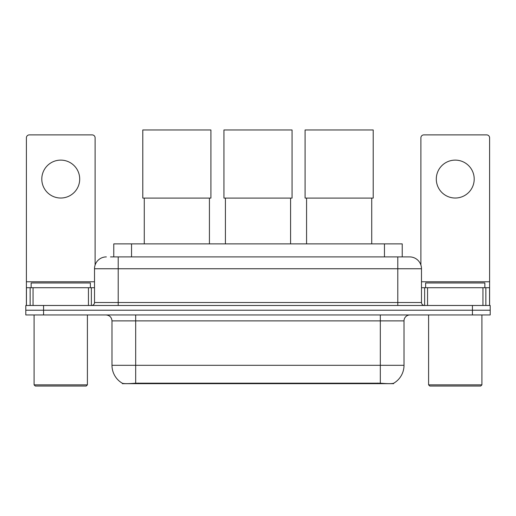 <?xml version="1.0" encoding="UTF-8"?>
<svg xmlns="http://www.w3.org/2000/svg" width="516" height="516" viewBox="0 0 516 516"><rect width="100%" height="100%" fill="white"/><g stroke="black" fill="none" stroke-linecap="round" stroke-linejoin="round"><path stroke-width="0.77" d="M113.772 256.904L113.772 243.875L402.228 243.875L402.228 256.904M393.65 383.246L393.65 383.665L122.35 383.665L122.35 383.246M111.985 365.302L135.682 365.302L135.682 320.875L111.985 320.875L111.985 365.302A20.73 20.73 0 0 0 122.234 383.188C123.769 383.788 128.252 383.788 135.682 383.188L380.318 383.188C387.742 383.788 392.225 383.788 393.766 383.188A20.73 20.73 0 0 0 404.015 365.302L404.015 320.875A5.921 5.921 0 0 1 409.936 314.954M43.57 305.478L490.2 305.478L490.2 310.213L25.8 310.213L25.8 314.954L43.57 314.954L43.57 310.213L25.8 310.213L25.8 305.478L43.57 305.478L43.57 310.213L490.2 310.213L490.2 314.954L43.57 314.954M110.779 256.904L405.492 256.904M110.508 256.904L118.209 256.904L118.209 268.752L94.512 268.752L94.512 302.518A2.961 2.961 0 0 1 91.551 305.478M106.361 256.904A11.849 11.849 0 0 0 94.512 268.752M409.639 256.904A11.849 11.849 0 0 1 421.488 268.752L397.791 268.752L397.791 256.904L409.459 256.904M421.488 268.752L421.488 302.518C421.662 304.311 422.649 305.298 424.449 305.478M490.2 305.478L490.2 310.213M60.746 160.115A18.957 18.957 0 0 0 41.796 179.071A18.957 18.957 0 0 0 60.746 198.028A18.957 18.957 0 0 0 79.703 179.071A18.957 18.957 0 0 0 60.746 160.115M88.442 305.478L88.442 287.709L33.056 287.709L33.056 305.478M95.105 265.05L95.105 137.843A2.961 2.961 0 0 0 92.145 134.882L29.354 134.882A2.961 2.961 0 0 0 26.393 137.843L26.393 287.709L33.056 287.709M88.442 287.709L94.512 287.709M26.393 305.478L26.393 287.709M86.217 386.039L35.275 386.039L34.095 384.852L87.404 384.852L86.217 386.039M34.095 314.954L34.095 384.852M87.404 314.954L87.404 384.852M90.364 287.709L90.364 282.968L31.134 282.968L31.134 287.709M144.267 198.086L144.267 243.875M209.425 198.086L209.425 243.875M142.79 129.961L210.909 129.961L210.909 198.086L142.79 198.086L142.79 129.961M225.421 198.086L225.421 243.875M290.579 198.086L290.579 243.875M223.938 129.961L292.062 129.961L292.062 198.086L223.938 198.086L223.938 129.961M306.575 198.086L306.575 243.875M371.733 198.086L371.733 243.875M305.091 129.961L373.21 129.961L373.21 198.086L305.091 198.086L305.091 129.961M455.254 160.115A18.957 18.957 0 0 0 436.297 179.071A18.957 18.957 0 0 0 455.254 198.028A18.957 18.957 0 0 0 474.204 179.071A18.957 18.957 0 0 0 455.254 160.115M482.944 305.478L482.944 287.709L427.558 287.709L427.558 305.478M489.607 305.478L489.607 287.709L489.607 305.478M482.944 287.709L489.607 287.709L489.607 137.843A2.961 2.961 0 0 0 486.646 134.882L423.855 134.882A2.961 2.961 0 0 0 420.895 137.843L420.895 265.05M421.488 287.709L427.558 287.709M480.725 386.039L429.783 386.039L428.596 384.852L481.905 384.852L480.725 386.039M428.596 314.954L428.596 384.852M481.905 314.954L481.905 384.852M484.866 287.709L484.866 282.968L425.635 282.968L425.635 287.709M377.654 383.665L377.654 383.085M138.346 383.665L138.346 383.085M131.541 256.904L131.541 243.875M384.459 256.904L384.459 243.875M380.318 314.954L380.318 320.875L135.682 320.875L135.682 314.954M404.015 320.875L380.318 320.875L380.318 365.302L404.015 365.302M380.318 383.188L380.318 365.302L135.682 365.302L135.682 383.188M472.43 314.954L472.43 305.478M118.209 305.478L118.209 302.518L421.488 302.518M94.512 302.518L118.209 302.518L118.209 268.752L397.791 268.752L397.791 305.478M94.512 281.781L26.393 281.781M91.358 287.709L91.358 305.478M26.439 287.709L26.439 305.478M30.141 305.478L30.141 287.709M489.607 281.781L421.488 281.781M489.561 305.478L489.561 287.709M485.859 287.709L485.859 305.478M424.642 305.478L424.642 287.709M111.985 320.875C111.637 317.282 109.663 315.308 106.064 314.954"/></g></svg>
